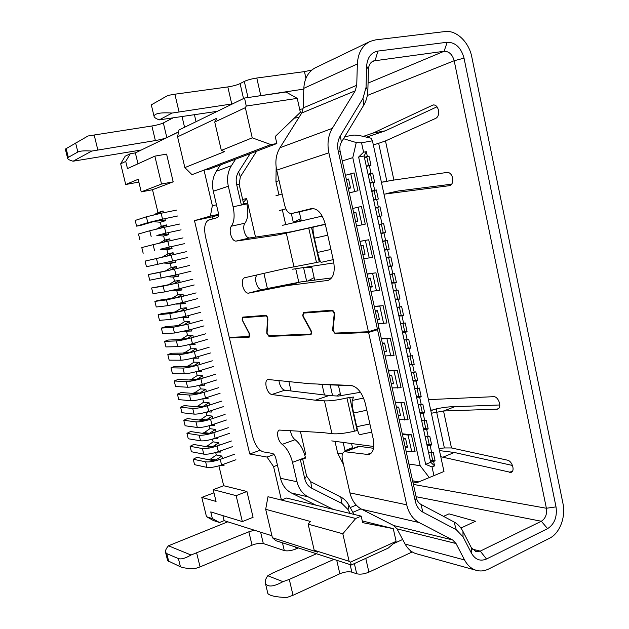 <?xml version="1.0" encoding="UTF-8"?>
<svg xmlns="http://www.w3.org/2000/svg" width="629" height="629" viewBox="0 0 629 629"><rect width="100%" height="100%" fill="white"/><g stroke="black" fill="none" stroke-linecap="round" stroke-linejoin="round"><path stroke-width="0.94" d="M443.508 516.354L449.004 513.862L475.5 521.244L460.9 528.053M383.989 194.18L449.625 185.657C452.196 184.651 453.195 182.103 452.628 178.007C451.606 174.257 449.79 172.393 447.188 172.417L393.896 180.051L385.483 140.927L435.866 118.299C438.193 116.876 439.066 114.203 438.484 110.264C437.477 106.529 435.7 104.76 433.153 104.941L373.241 133.018L363.279 136.407M242.692 285.998C244.044 290.732 245.931 293.13 248.337 293.185L286.769 285.645L328.102 280.392C333.496 278.136 335.312 271.72 333.543 261.153L325.35 224.427C322.268 213.585 317.653 208.301 311.512 208.576L291.628 213.53C288.554 213.632 286.25 210.919 284.693 205.392L276.697 170.152C274.944 161.787 276.045 154.309 279.976 147.721L332.301 128.371C328.157 135.479 327.017 143.624 328.873 152.808L368.437 331.742L335.131 333.087L333.197 330.712L333.111 329.478L334.573 314.854C334.479 312.196 333.606 310.647 331.963 310.215L303.485 312.432L302.691 315.546L303.249 317.04L310.663 330.524C311.426 332.316 311.371 333.496 310.49 334.07L268.835 335.776L267.207 333.629L267.105 332.529L267.86 319.485C267.71 317.118 266.971 315.734 265.642 315.341L242.708 317.126L242.126 319.917L249.076 333.449L249.029 336.562L229.255 337.372L205.494 236.716C203.765 227.667 204.81 222.116 208.631 220.064L217.249 217.673C218.452 217.044 218.79 215.307 218.263 212.476L213.294 191.224C211.69 183.817 212.72 177.158 216.36 171.245L231.448 165.663C227.737 171.709 226.692 178.565 228.327 186.231L233.1 206.776C234.884 215.527 234.287 222.006 231.323 226.212C230.104 227.957 229.86 230.607 230.599 234.161C231.865 238.682 233.642 240.993 235.938 241.111L277.609 235.002L308.737 228.06L316.489 262.521L285.267 268.512L244.469 277.782C242.432 278.718 241.843 281.454 242.692 285.998M256.923 274.952C255.626 276.524 255.343 279.048 256.058 282.531C257.395 287.241 259.29 289.607 261.743 289.647L300.811 281.91L331.64 277.916M256.648 151.196L240.325 176.867L239.177 184.486L236.653 184.588L241.245 204.417L246.725 203.269L246.867 203.89C248.62 212.563 247.975 219.002 244.925 223.201C243.675 224.93 243.415 227.564 244.131 231.102C245.381 235.584 247.173 237.88 249.509 237.982L291.864 231.684L325.295 224.183M357.657 430.401L354.442 431.179C345.014 433.373 337.514 434.214 331.947 433.688L322.748 432.571L279.394 430.071C277.656 430.826 277.177 433.129 277.932 436.974C278.812 440.371 280.227 442.832 282.177 444.373C286.903 448.092 290.346 454.091 292.516 462.37L297.022 481.751L280.503 478.276L275.801 458.195C275.038 455.522 273.937 453.934 272.506 453.43L263.181 451.858C258.605 450.238 255.091 445.12 252.661 436.495L229.396 337.946L249.194 337.16C250.09 336.515 250.106 335.171 249.257 333.126L242.81 320.947L242.417 319.894L242.865 317.724L265.784 315.97C266.822 316.277 267.396 317.354 267.506 319.194L266.759 332.23L266.893 333.645L268.984 336.397L310.679 334.738C311.811 333.999 311.89 332.474 310.907 330.17L303.485 316.678L303.044 315.522L303.665 313.1L332.12 310.923C333.401 311.261 334.078 312.456 334.148 314.524L332.694 329.148L332.804 330.728L335.288 333.787L368.602 332.474L406.711 504.812C408.724 513.201 412.852 519.122 419.103 522.557L361.73 509.27L393.73 525.545L396.978 528.847L405.115 544.077L464.556 559.967C467.669 565.746 471.892 569.284 477.23 570.589C481.043 571.423 484.841 570.896 488.623 569.017L549.581 538.243C559.692 533.416 565.935 516.983 562.971 503.522L471.821 57.058C469.022 42.135 456.41 29.909 445.01 31.56L375.537 39.894L370.245 41.372C362.312 45.351 358.019 52.883 357.351 63.961L356.737 85.292L303.209 107.913L301.723 113.031L279.976 147.721M282.177 444.373L295.072 439.695C293.098 438.177 291.675 435.74 290.802 432.367L290.512 430.645M406.711 504.812L349.952 492.877L342.428 459.736C341.586 455.294 342.278 452.613 344.503 451.693L368.861 454.602C373.327 452.809 374.774 447.565 373.201 438.853L365.315 403.496C362.257 392.795 357.508 386.78 351.061 385.459L309.201 383.69L267.781 379.468C265.949 380.278 265.43 382.723 266.216 386.788C267.459 391.222 269.283 393.801 271.681 394.525L315.357 400.217L324.47 400.846C329.973 401.105 337.474 400.13 346.956 397.929L354.442 431.179M271.681 394.525L284.748 390.208C282.319 389.508 280.487 386.953 279.252 382.558L278.93 380.521M366.534 137.161L385.286 130.84L436.998 106.804M386.332 193.614L398.196 190.972L451.693 184.171M440.772 456.725L510.952 472.41C515.348 471.428 512.281 460.908 507.375 460.153L451.48 447.95L443.531 410.996L454.846 406.696L499.827 404.974M439.451 450.6L454.35 452.479L512.517 465.476M431.368 413.245L443.531 410.996L497.437 409.149C502.429 408.072 498.616 396.081 493.482 396.687L428.428 399.635M367.328 95.482L454.177 60.73L546.389 508.256L413.402 484.416M454.846 406.696C449.869 406.617 443.744 407.325 436.463 408.834L436.644 412.089L444.381 447.942L451.48 447.95M443.248 457.055L454.35 452.479M385.483 140.927L378.666 143.302L386.851 181.246L393.896 180.051M385.286 130.84L373.241 133.018M416.099 496.706L541.317 521.244L547.592 528.635C554.503 524.122 557.31 516.873 556.02 506.88L464.037 58.151L454.177 60.73C452.4 54.432 449.035 51.271 444.082 51.271L373.406 60.95C370.347 62.413 368.696 65.243 368.445 69.442L367.855 90.434C367.666 95.938 366.314 100.821 363.806 105.067L341.39 142.256C339.872 144.898 339.456 147.909 340.14 151.282L378.855 327.347L377.376 328.967L368.437 331.742M480.257 551.114L541.317 521.244C545.477 518.571 547.167 514.239 546.389 508.256L556.02 506.88M444.381 447.942L439.003 448.524M387.425 181.459L381.402 182.245L394.124 180.02M373.327 144.906L378.666 143.302M303.799 89.09L254.737 96.559M232.628 103.848L172.118 113.047L159.271 119.872L217.304 111.317M178.597 131.878L166.827 137.57C164.208 138.687 160.387 139.685 155.371 140.566L91.724 151.078L73.066 161.213L141.352 149.985M464.037 58.151C461.088 47.615 455.482 42.316 447.211 42.245L444.082 51.271L368.059 83.091M254.375 530.208L248.856 531.796L191.035 555.014L168.47 545.783L227.777 521.811M333.92 559.385L289.285 579.411L282.956 581.66L267.781 575.739L272.624 573.05L316.458 553.756M402.662 539.485L393.329 543.739M377.376 328.967L338.213 151.046C337.05 145.385 337.757 140.322 340.328 135.848L362.98 98.399L366.047 87.329L366.644 66.116C367.328 57.491 371.086 52.474 377.919 51.075L447.211 42.245M547.592 528.635L486.484 559C480.297 561.595 475.296 559.684 471.498 553.268L463.046 536.859L456.292 529.744L422.947 512.179C419.079 510.04 416.524 506.345 415.266 501.101L377.534 329.698L368.602 332.474M396.978 528.847L456.025 543.511L452.628 539.949L419.103 522.557M456.025 543.511L464.556 559.967M301.723 113.031L355.188 90.851L356.737 85.292M355.188 90.851L332.301 128.371M430.912 411.114L432.689 409.959L436.463 408.834M430.676 410.045L432.689 409.959M385.443 181.655L387.016 181.506M381.41 182.284L381.803 182.182M311.905 70.023L304.46 71.612L256.789 78.027L260.721 95.356M303.209 107.913L303.823 88.319C304.373 78.94 307.974 72.209 314.642 68.113L370.245 41.365M166.827 137.57L163.343 122.93C160.725 124.11 156.904 125.132 151.88 125.981L88.013 135.99L65.337 149.104L67.633 158.327C67.814 159.271 69.63 160.23 73.066 161.213M91.724 151.078C84.844 150.567 80.229 150.874 77.854 151.998L68.317 157.352L67.625 158.327M163.343 122.93L172.716 118.055M172.118 113.047C160.89 112.324 154.86 113.369 154.019 116.176L151.314 104.846L167.951 95.419L174.886 94.208L179.029 111.797M154.019 116.176C154.136 117.403 155.89 118.637 159.271 119.872M243.517 98.541L240.097 83.602C236.999 85.025 232.911 86.134 227.824 86.928L174.886 94.208M240.097 83.602L244.311 81.416C247.48 79.954 251.639 78.829 256.789 78.027M365.771 558.371L368.901 572.154L412.27 551.94M471.498 553.268L471.318 547.662L476.192 551.688L480.265 551.114L472.23 549.109M196.688 553.119L200.069 566.894L194.424 568.813C187.922 568.592 183.267 567.924 180.452 566.808L167.636 560.667M168.47 545.783C166.111 548.559 165.144 550.737 165.569 552.317L166.779 553.614L168.769 561.626M191.035 555.014C185.335 558.324 181.136 559.519 178.424 558.591L166.779 553.614M200.069 566.894L252.048 545.178C256.64 543.44 260.39 542.906 263.315 543.558L260.618 532.181M295.693 547.065L296.125 548.905C291.4 550.729 287.453 551.287 284.284 550.572L263.315 543.558M296.125 548.905L298.382 547.93M289.285 579.411L293.028 595.278L286.714 597.55C276.115 597.11 269.833 595.781 267.868 593.572L267.797 593.289M267.781 575.739C265.587 578.853 264.809 581.393 265.43 583.335C267.805 587.376 273.646 586.81 282.956 581.66M293.028 595.278L339.841 573.75C344.417 571.887 348.419 571.352 351.855 572.154L350.133 564.606M368.901 572.154C364.293 574.057 360.228 574.599 356.698 573.774L351.855 572.154M415.266 501.101L416.327 497.743L379.012 328.071L377.534 329.698M416.327 497.743C417.082 500.833 418.599 503.035 420.895 504.348L454.02 521.936C457.739 523.965 460.711 527.11 462.944 531.379L463.046 536.859M471.318 547.662L462.944 531.379M350.172 513.468L348.065 509.6L341.932 503.475L340.792 497.036C344.181 498.805 346.886 501.517 348.914 505.173L353.93 514.38M313.454 208.49L306.15 210.306M239.177 184.486L243.667 203.906M286.769 285.645L300.811 281.91M320.46 261.617L316.489 262.521M277.609 235.002L291.864 231.684M325.342 224.396L308.737 228.06M220.457 164.916L216.36 171.245M475.744 570.181L417.247 553.992C412.144 552.749 408.095 549.447 405.115 544.077M349.952 492.877C351.863 500.605 355.786 506.07 361.73 509.27M378.163 328.11L379.012 328.071M229.396 337.946L231.755 337.27M280.503 478.276C282.264 485.179 285.904 490.085 291.431 492.987L315.939 505.166M297.022 481.751C298.806 488.835 302.518 493.875 308.163 496.863L333.111 509.333M295.072 439.695C299.829 443.335 303.288 449.271 305.435 457.503L305.576 458.085L300.426 460.027L304.758 478.732L306.614 476.09L310.734 481.72L340.792 497.036M315.357 400.217L329.03 395.531L338.276 396.081L360.496 392.292M363.578 398.039L352.24 400.453L353.553 397.033L346.956 397.929M284.748 390.208L329.03 395.531M357.752 446.621L359.363 446.37L373.563 448.296M302.698 459.17L306.614 476.09M235.623 159.168L231.448 165.663M236.653 184.588C235.639 179.855 236.276 175.593 238.588 171.788L250.153 153.657M341.932 503.475L311.677 488.167C308.186 486.311 305.883 483.166 304.758 478.732M313.328 227.14C312.668 228.256 313.014 231.952 314.382 238.226L317.574 252.449C318.989 258.527 320.192 261.821 321.183 262.34L321.23 262.317M352.24 400.453C351.847 402.717 352.319 406.908 353.647 413.009L356.729 426.714C357.956 431.981 358.939 434.623 359.662 434.663L371.708 432.139M366.809 157.108L364.458 157.682L366.298 166.127L368.641 165.569L366.809 157.108M176.387 210.125L161.126 213.255L162.541 219.144L177.779 215.967M162.541 219.144L147.799 222.674L136.587 226.149L140.574 225.418L157.085 220.543M147.799 222.674L146.376 216.808L161.126 213.255M146.376 216.808L135.196 220.433L136.587 226.149M231.448 440.984L217.029 446.032L218.373 451.638L232.769 446.543M218.373 451.638C212.177 453.666 207.303 454.5 203.772 454.138L191.42 451.74L190.1 446.299L193.716 444.451L207.271 446.857L211.478 446.464M203.772 454.138L202.42 448.556C205.95 448.886 210.825 448.045 217.029 446.032M202.42 448.556L190.1 446.299M373.807 446.496L331.742 440.905M403.401 438.948L405.666 438.979M407.403 446.865L405.131 446.818M427.571 436.785L429.23 444.42L426.918 444.797L425.18 436.833L426.305 436.644M234.601 454.217L220.236 459.367L221.573 464.957L235.922 459.76M221.573 464.957C215.393 467.025 210.526 467.834 206.98 467.402L194.565 464.674L193.245 459.249L196.846 457.338L210.471 460.106L214.678 459.744M206.98 467.402L205.628 461.835C209.174 462.236 214.041 461.419 220.236 459.367M205.628 461.835L193.245 459.249M431.038 452.754L432.681 460.318L430.37 460.68L428.64 452.746L429.686 452.581M225.111 414.409L210.597 419.236L211.949 424.874L226.44 419.999M211.949 424.874C205.714 426.832 200.84 427.704 197.325 427.492L185.107 425.762L183.778 420.282L187.434 418.568L200.855 420.258L205.054 419.779M197.325 427.492L195.965 421.878C199.472 422.059 204.346 421.178 210.597 419.236M195.965 421.878L183.778 420.282M396.451 407.348L398.707 407.301M400.453 415.242L398.188 415.266M420.597 404.683L422.287 412.459L419.968 412.86L418.222 404.84L419.535 404.612M228.28 427.712L213.821 432.65L215.165 438.279L229.609 433.295M215.165 438.279C208.946 440.269 204.079 441.118 200.549 440.835L188.268 438.767L186.939 433.31L190.579 431.525L204.071 433.578L208.27 433.145M200.549 440.835L199.196 435.237C202.719 435.488 207.594 434.631 213.821 432.65M199.196 435.237L186.939 433.31M424.088 420.762L425.762 428.467L423.443 428.852L421.705 420.864L422.916 420.659M218.735 387.676L204.126 392.292L205.486 397.96L220.071 393.306M205.486 397.96C199.212 399.847 194.33 400.752 190.846 400.697L178.754 399.627L177.417 394.124L181.121 392.535L194.4 393.502L198.599 392.944M190.846 400.697L189.478 395.043C192.961 395.075 197.844 394.155 204.126 392.292M189.478 395.043L177.417 394.124M352.955 385.829L318.872 384.374M389.453 375.529L391.702 375.411M393.463 383.399L391.207 383.501M413.567 372.352L415.289 380.278L412.97 380.702L411.217 372.627L412.789 372.337M221.927 401.058L207.366 405.784L208.726 411.437L223.264 406.672M208.726 411.437C202.467 413.355 197.592 414.252 194.094 414.11L181.938 412.71L180.602 407.222L184.281 405.571L197.632 406.9L201.83 406.381M194.094 414.11L192.726 408.48C196.224 408.583 201.099 407.686 207.366 405.784M192.726 408.48L180.602 407.222M417.09 388.541L418.796 396.396L416.477 396.805L414.723 388.761L416.154 388.502M212.319 360.794L197.616 365.19L198.984 370.89L213.671 366.455M198.984 370.89C192.671 372.698 187.788 373.65 184.328 373.744L172.37 373.351L171.017 367.816L174.768 366.361L187.906 366.589L192.097 365.96M184.328 373.744L182.953 368.059C186.404 367.941 191.295 366.982 197.616 365.19M182.953 368.059L171.017 367.816M382.408 343.489L384.649 343.292M386.418 351.344L384.17 351.517M406.499 339.802L408.252 347.876L405.925 348.317L404.156 340.187L406.13 339.809M215.535 374.255L200.871 378.76L202.239 384.445L216.879 379.9M202.239 384.445C195.949 386.292 191.067 387.22 187.591 387.236L175.562 386.513L174.225 380.993L177.952 379.468L191.161 380.065L195.352 379.476M187.591 387.236L186.223 381.575C189.691 381.528 194.573 380.592 200.871 378.76M186.223 381.575L174.225 380.993M410.037 356.1L411.775 364.105L409.455 364.537L407.694 356.431L409.448 356.108M205.872 333.755L191.067 337.922L192.443 343.662L207.232 339.448M192.443 343.662C186.098 345.4 181.207 346.39 177.771 346.634L165.946 346.933L164.594 341.358L168.383 340.037L181.38 339.518L185.563 338.811M177.771 346.634L176.387 340.918C179.815 340.643 184.706 339.644 191.067 337.922M176.387 340.918L164.594 341.358M375.309 311.229L377.549 310.962M379.326 319.06L377.093 319.312M401.16 315.247L398.833 315.711L397.056 307.526L399.384 307.054L401.16 315.247M209.103 347.294L194.345 351.58L195.721 357.296L210.456 352.971M195.721 357.296C189.392 359.073 184.501 360.04 181.058 360.205L169.162 360.158L167.809 354.607L171.583 353.223L184.651 353.073L188.834 352.405M181.058 360.205L179.674 354.512C183.118 354.308 188.008 353.333 194.345 351.58M179.674 354.512L167.809 354.607M402.945 323.44L404.714 331.593L402.387 332.041L400.61 323.888L402.867 323.44M199.385 306.559L184.478 310.506L185.87 316.277L200.753 312.283M185.87 316.277L171.182 319.367L159.483 320.358L158.123 314.759L161.96 313.572L178.982 311.512M171.182 319.367L169.791 313.619L184.478 310.506M169.791 313.619L158.123 314.759M368.169 278.741L370.395 278.403M372.187 286.557L369.962 286.887M394.021 282.39L391.694 282.877L389.901 274.629L392.237 274.142L394.021 282.39M202.632 320.177L187.78 324.234L189.164 329.989L203.993 325.885M189.164 329.989L174.477 333.016L162.722 333.661L161.362 328.079L165.175 326.821L182.276 325.177M174.477 333.016L173.093 327.292L187.78 324.234M173.093 327.292L161.362 328.079M397.599 298.846L395.271 299.325L393.487 291.109L395.814 290.629L397.599 298.846M192.867 279.205L177.858 282.924L179.249 288.727L194.235 284.968M179.249 288.727L164.546 291.942L152.989 293.633L151.62 287.996L172.37 284.049M164.546 291.942L163.147 286.164L177.858 282.924M163.147 286.164L151.62 287.996M333.881 262.898L292.65 269.212M360.975 246.033L363.192 245.617M365.001 253.833L362.776 254.234M386.835 249.304L384.5 249.815L382.699 241.512L385.034 241.001L386.835 249.304M196.13 292.902L181.176 296.731L182.559 302.525L197.498 298.649M182.559 302.525L167.864 305.67L156.244 307.015L154.876 301.393L158.736 300.277L175.688 297.8M167.864 305.67L166.473 299.907L181.176 296.731M166.473 299.907L154.876 301.393M390.436 265.878L388.101 266.374L386.3 258.102L388.636 257.599L390.436 265.878M186.302 251.694L171.19 255.177L172.598 261.019L187.686 257.489M172.598 261.019L146.455 266.751L145.079 261.09L165.718 256.42M157.879 264.353L156.472 258.543L171.19 255.177M156.472 258.543L145.079 261.09M282.649 225.292L322.229 216.085M353.734 213.105L355.943 212.602M357.759 220.873L355.55 221.353M379.594 215.991L377.258 216.518L375.442 208.152L377.777 207.617L379.594 215.991M189.588 265.469L174.532 269.07L175.923 274.897L190.964 271.248M175.923 274.897L149.726 280.212L148.35 274.566L169.052 270.25M161.213 278.167L159.813 272.373L174.532 269.07M159.813 272.373L148.35 274.566M383.226 232.675L380.883 233.194L379.075 224.86L381.41 224.341L383.226 232.675M179.705 224.026L164.491 227.273L165.899 233.147L181.089 229.844M165.899 233.147L160.442 234.483M151.164 236.606L149.749 230.757L164.491 227.273M149.749 230.757L138.498 234.027L139.882 239.72M285.873 208.852L279.3 210.558M275.934 195.776L282.114 194.007M346.437 179.933L348.639 179.359M350.471 187.686L348.269 188.252M372.305 182.434L369.962 182.984L368.13 174.563L370.473 174.005L372.305 182.434M183.008 237.88L167.849 241.245L169.256 247.103L184.391 243.69M169.256 247.103L163.784 248.376M154.53 250.499L153.114 244.665L167.849 241.245M153.114 244.665L141.792 247.574L143.176 253.259M375.961 199.236L373.618 199.778L371.794 191.389L374.137 190.846L375.961 199.236M213.97 492.814L201.791 497.405L206.485 516.692L213.522 520.576L219.474 522.495L212.374 518.571L206.485 516.692M218.9 465.83L223.688 485.73L213.207 489.653L236.134 495.636L242.346 521.598L210.754 511.904L212.374 518.571M213.207 489.653L216.062 501.447L201.791 497.405M271.94 535.759L224.121 520.655L219.474 522.495M224.121 520.655L222.91 515.638M223.688 485.73L246.93 491.493L253.078 517.297L242.346 521.598M246.93 491.493L236.134 495.636M246.246 106.049L297.242 98.368L285.991 92.007L244.547 98.045L246.246 106.049L245.341 107.677L214.733 122.018L221.329 150.417L224.663 151.581L184.855 167.589L191.987 174.673L204.008 170.089L212.358 205.683L210.385 216.101L194.479 220.63L249.752 454.004L267.026 457.063L273.576 466.624L281.415 500.047L286.486 498.034L361.188 516.134L362.658 522.644L393.267 528.635L396.105 541.365L350.526 562.122L351.304 564.984L276.005 540.72L272.404 537.732L265.682 509.301L267.978 496.713L355.723 518.477L342.821 533.769L349.126 561.312L350.526 562.122M137.995 163.807L135.353 152.886L178.573 131.988M154.852 156.134L161.535 184.038L141.226 191.884L152.501 189.73L173.195 181.836L166.599 154.121L154.852 156.134L127.475 168.588L125.729 161.409L120.674 163.807L125.706 184.509L138.86 182.088M152.501 189.73L157.997 212.586L153.901 214.843M163.485 212.767L163.045 210.943L157.997 212.586M161.323 219.403L161.559 220.37L158.162 220.213L153.515 221.644L160.324 222.249L165.396 220.716L164.9 218.656M160.324 222.249L161.315 226.385L156.566 229.05M166.842 226.77L166.394 224.899L161.315 226.385M164.688 233.406L164.908 234.334L161.519 234.185L156.857 235.474L163.634 236.024L168.737 234.648L168.25 232.636M163.634 236.024L164.625 240.144L159.271 243.195M170.192 240.726L169.736 238.816L164.625 240.144M168.045 247.378L168.257 248.251L164.877 248.117L160.175 249.257L166.937 249.752L172.063 248.534L171.599 246.576M166.937 249.752L167.927 253.864L162.101 257.23L159.829 257.756L166.819 256.176L162.101 257.23M173.533 254.643L173.061 252.693L167.927 253.864M163.878 263.024L170.231 263.449L175.389 262.379L174.933 260.469M170.231 263.449L171.214 267.545L165.411 270.95L163.147 271.492L170.152 270.045L165.411 270.95M176.859 268.512L176.379 266.523L171.214 267.545M167.88 276.768L173.51 277.098L178.699 276.186L178.251 274.33M173.51 277.098L174.492 281.187L168.714 284.63L166.449 285.189L173.478 283.868L168.714 284.63M180.177 282.35L179.69 280.322L174.492 281.187M171.921 290.464L176.788 290.708L182.001 289.953L181.569 288.145M176.788 290.708L177.763 294.789L172 298.28L169.751 298.854L176.796 297.651L172 298.28M183.487 296.141L182.992 294.073L177.763 294.789M175.994 304.106L185.296 303.681L184.871 301.92M180.051 304.287L181.026 308.344L175.279 311.882L173.038 312.471L180.106 311.394L175.279 311.882M186.789 309.893L186.278 307.785L181.026 308.344M180.098 317.7L188.582 317.362L188.173 315.656M183.306 317.818L184.281 321.867L178.55 325.445L176.317 326.05L183.401 325.099L178.55 325.445M190.076 323.605L189.565 321.466L184.281 321.867M184.218 331.247L191.853 331.011L191.452 329.352M186.554 331.31L187.521 335.351L181.812 338.968L179.587 339.589L186.695 338.764L181.812 338.968M193.355 337.278L192.836 335.1L187.521 335.351M188.354 344.739L195.116 344.621L194.731 343.009M189.785 344.771L190.752 348.796L185.068 352.452L182.85 353.097L189.974 352.389L185.068 352.452M196.625 350.911L196.099 348.694L190.752 348.796M192.482 358.184L198.371 358.184L198.001 356.627M193.017 358.184L193.976 362.202L188.315 365.897L186.098 366.558L193.237 365.976L188.315 365.897M199.888 364.506L199.346 362.249L193.976 362.202M197.813 371.236L197.923 371.692L201.618 371.715L201.256 370.206M196.256 371.684L197.192 375.576L191.546 379.311L189.337 379.979L196.5 379.523L191.546 379.311M203.143 378.06L202.593 375.765L197.192 375.576M201.068 384.799L201.17 385.215L204.857 385.2L204.504 383.745M199.519 385.231L200.399 388.903L194.77 392.677L192.568 393.369L199.747 393.031L194.77 392.677M206.383 391.576L205.825 389.241L200.399 388.903M204.323 398.322L208.081 398.652L207.743 397.245M202.774 398.762L203.599 402.198L197.986 406.012L195.792 406.719L202.994 406.499L197.986 406.012M209.614 405.052L209.048 402.678L203.599 402.198M207.562 411.806L211.297 412.066L210.974 410.706M206.013 412.254L206.784 415.447L201.194 419.299L199.008 420.023L202.003 420.4L206.226 419.928L201.194 419.299M212.838 418.489L212.264 416.084L206.784 415.447M210.794 425.251L214.505 425.44L214.19 424.119M209.253 425.707L209.96 428.664L204.386 432.555L202.208 433.295L205.219 433.758L209.449 433.318L204.386 432.555M216.054 431.887L215.464 429.442L209.96 428.664M214.009 438.657L217.705 438.775L217.406 437.509M212.476 439.121L213.129 441.849L207.578 445.78L205.408 446.535L208.435 447.07L212.657 446.669L207.578 445.78M219.262 445.253L218.664 442.761L213.129 441.849M217.225 452.023L220.897 452.07L220.606 450.851M215.692 452.495L216.29 454.987L210.754 458.958L208.592 459.728L211.635 460.349L215.865 459.98L210.754 458.958M222.454 458.572L221.848 456.049L216.29 454.987M220.425 465.358L224.073 465.326L223.798 464.155M300.348 431.235L305.733 454.563L304.436 453.957M267.026 457.063L274.032 454.492M305.733 454.563L304.751 454.932M277.436 465.169L273.576 466.624M249.752 454.004L260.115 450.254M212.806 218.908L212.319 216.824L194.479 220.63M212.319 216.824L218.515 215.079M218.522 214.379L210.385 216.101M243.344 202.507L246.647 198.599L255.531 237.086M212.358 205.683L216.478 204.834M242.629 199.424L246.647 198.599M184.855 167.589L177.575 136.823L178.982 129.999L244.547 98.045M135.353 152.886L130.266 153.735L125.163 156.22L120.674 163.807M303.147 108.817L299.703 109.36M130.266 153.735L125.729 161.409M161.535 184.038L173.195 181.836M163.045 210.943L157.242 214.08M161.559 220.37L165.396 220.716M166.394 224.899L160.442 228.154M164.908 234.334L168.737 234.648M169.736 238.816L163.619 242.196M168.257 248.251L172.063 248.534M173.061 252.693L166.819 256.176M171.395 261.294L171.591 262.128L175.389 262.379M171.591 262.128L168.336 262.002M176.379 266.523L170.152 270.045M174.728 275.18L174.917 275.966L178.699 276.186M174.917 275.966L171.866 275.856M179.69 280.322L173.478 283.868M178.054 289.026L178.227 289.757L182.001 289.953M178.227 289.757L175.381 289.67M182.992 294.073L176.796 297.651M181.372 302.824L181.537 303.516L185.296 303.681M181.537 303.516L178.88 303.437M186.278 307.785L180.106 311.394M184.674 316.591L184.832 317.228L188.582 317.362M184.832 317.228L182.363 317.165M189.565 321.466L183.401 325.099M187.977 330.311L188.118 330.909L191.853 331.011M188.118 330.909L185.838 330.854M192.836 335.1L186.695 338.764M191.263 343.992L191.397 344.543L195.116 344.621M191.397 344.543L189.298 344.503M196.099 348.694L189.974 352.389M194.542 357.634L194.66 358.137L198.371 358.184M194.66 358.137L192.741 358.113M199.346 362.249L193.237 365.976M197.923 371.692L196.169 371.684M202.593 375.765L196.5 379.523M201.17 385.215L199.59 385.215M205.825 389.241L199.747 393.031M204.409 398.692L203.002 398.7M209.048 402.678L202.994 406.499M207.641 412.129L206.398 412.144M212.264 416.084L206.226 419.928M210.857 425.534L209.779 425.558M215.464 429.442L209.449 433.318M214.072 438.9L213.16 438.924M218.664 442.761L212.657 446.669M217.272 452.22L216.525 452.251M221.848 456.049L215.865 459.98M220.464 465.507L219.883 465.531M360.991 508.869L352.814 512.336M396.105 541.365L388.242 548.095L351.304 564.984M214.733 122.018L216.919 118.166L177.575 136.823M297.242 98.368L300.355 112.316L275.25 136.477L276.846 143.53L270.855 144.591L252.237 137.83L221.329 150.417M298.987 117.403L294.27 118.173M141.226 191.884L138.183 179.289L125.706 184.509M158.162 220.213L153.515 221.644M161.519 234.185L156.857 235.474M164.877 248.117L160.175 249.257M349.126 561.312L314.209 550.226L317.59 552.144L272.404 537.732M362.265 520.914L393.267 528.635M356.211 505.079L350.235 507.595M263.905 273.363L267.404 288.522M288.884 381.567L291.054 390.963M245.341 107.677L252.237 137.83M343.528 464.579L337.687 453.25L334.982 441.338M324.438 394.973L322.064 384.508M298.822 282.303L295.74 268.74M285.7 224.577L282.335 209.772M278.954 194.911L275.942 181.655L276.162 167.204M270.855 144.591L204.008 170.089L209.504 169.075L276.846 143.53M265.682 509.301L310.474 521.472L308.147 524.154L314.209 550.226M308.147 524.154L342.821 533.769M361.188 516.134L355.723 518.477M344.755 136.674L353.183 135.156C355.165 134.96 358.098 135.274 361.989 136.108L371.094 138.223L372.439 140.786L443.972 471.491L416.996 482.64L412.852 481.916M352.688 448.556L351.564 443.539M343.159 442.423L345.022 450.647L346.61 450.883M340.824 395.948L338.402 385.207M330.123 384.854L332.592 395.743M314.689 280.109L311.614 266.484L303.595 267.71L306.637 281.155M291.329 213.577L293.318 222.344L301.236 220.496L299.286 211.831M406.075 451.111L411.767 451.866L415.085 451.63L411.397 434.788L402.269 433.79M399.148 419.598L408.119 419.802L404.408 402.843L395.334 402.261M392.166 387.881L401.105 387.755L397.363 370.678L388.352 370.512M385.145 355.935L394.037 355.479L390.271 338.284L381.323 338.551M379.342 319.131L378.202 319.202M378.076 323.778L386.921 322.984L383.132 305.67L374.239 306.37M372.219 286.706L369.97 286.95M370.953 291.4L379.759 290.268L375.938 272.829L367.116 273.961M365.048 254.061L362.815 254.415M363.782 258.794L372.541 257.316L368.696 239.759L359.945 241.339M357.822 221.18L355.613 221.652M356.564 225.968L365.276 224.136L361.408 206.454L352.712 208.474M346.39 179.713L348.576 179.1M349.299 192.961L357.964 190.721L354.064 172.912L345.415 175.294M342.262 160.938L352.783 157.651L420.172 465.719L408.913 464.021M342.428 453.965L337.687 453.25M275.942 181.655L279.087 180.672M343.536 138.702L356.258 142.555L352.783 157.651M372.439 140.786L361.549 142.814L356.258 142.555M345.022 450.647L352.484 447.636M336.609 395.979L340.305 393.66M303.595 267.71L311.874 267.624M307.84 280.998L314.123 277.593M293.318 222.344L300.811 218.593M403.307 438.531L405.626 438.798L407.498 447.321L405.178 447.022M411.397 434.788L408.079 435.056L402.411 434.435M411.767 451.866L408.079 435.056M396.356 406.939L398.668 407.105L400.547 415.683L398.243 415.486M404.408 402.843L395.452 402.812M404.801 420.101L401.09 403.181M389.367 375.128L391.655 375.183L393.55 383.824L391.262 383.737M397.363 370.678L388.455 370.976M397.787 388.124L394.053 371.079M382.322 343.104L384.594 343.049L386.505 351.753L384.225 351.768M390.271 338.284L381.402 338.921M390.727 355.92L386.961 338.764M375.23 310.852L377.486 310.695L379.413 319.453L377.148 319.587M383.132 305.67L374.302 306.645M383.611 323.495L379.822 306.213M368.091 278.388L370.332 278.112L372.266 286.934L370.025 287.178M375.938 272.829L367.155 274.15M376.457 290.842L372.635 273.442M360.897 245.695L363.122 245.31L365.072 254.187L362.847 254.541M368.696 239.759L359.961 241.426M369.239 257.961L365.402 240.443M353.663 212.767L355.865 212.272L357.83 221.211L355.621 221.683M361.982 224.852L358.113 207.216M357.964 190.721L349.292 192.906M346.367 179.619L348.56 179.006L350.534 188.008L348.34 188.59M354.67 191.515L350.77 173.746M420.172 465.719L429.316 477.639M361.549 142.814L363.586 152.194L358.632 157.053L425.66 464.351L432.044 466.962L433.947 475.721M363.586 152.194L366.322 151.668L367.352 156.432L368.987 156.11L370.968 165.27L369.341 165.6L371.039 173.392L372.659 173.054L374.64 182.182L373.021 182.528L374.711 190.296L376.323 189.942L378.296 199.039L376.685 199.401L378.367 207.138L379.979 206.768L381.945 215.833L380.341 216.211L382.015 223.924L383.619 223.539L385.577 232.565L383.973 232.966L385.648 240.655L387.244 240.247L389.194 249.241L387.598 249.658L389.265 257.316L390.853 256.899L392.803 265.863L391.214 266.295L392.873 273.929L394.454 273.489L396.396 282.421L394.815 282.869L396.467 290.48L398.047 290.024L399.973 298.924L398.401 299.388L400.052 306.968L401.617 306.496L403.543 315.373L401.978 315.852L403.621 323.4L405.186 322.913L407.105 331.758L405.54 332.254L407.175 339.778L408.732 339.275L410.643 348.089L409.094 348.6L410.721 356.1L412.27 355.582L414.181 364.364L412.632 364.891L414.252 372.368L415.8 371.825L417.695 380.576L416.154 381.127L417.774 388.573L419.315 388.022L421.202 396.742L419.669 397.3L421.281 404.722L422.814 404.156L424.701 412.844L423.168 413.426L424.779 420.817L426.305 420.235L428.184 428.899L426.659 429.489L428.263 436.856L429.78 436.259L431.651 444.892L430.134 445.497L431.73 452.849L433.247 452.227L435.111 460.829L433.601 461.45L434.568 465.908L432.044 466.962M366.062 157.289L364.38 157.344L364.089 155.992L358.632 157.053M425.66 464.351L430.708 462.268L430.433 461.002L431.738 460.467M431.73 452.849L428.569 452.432L426.981 445.12L428.38 444.554M428.263 436.856L425.11 436.518L423.514 429.175L425.023 428.593M424.779 420.817L421.634 420.542L420.03 413.182L421.556 412.585M421.281 404.722L418.143 404.518L416.54 397.127L418.065 396.529M417.774 388.573L414.653 388.439L413.033 381.025L414.558 380.411M414.252 372.368L411.138 372.305L409.518 364.859L411.044 364.246M410.721 356.1L407.616 356.108L405.996 348.647L407.521 348.018M407.175 339.778L404.085 339.864L402.45 332.371L403.983 331.735M403.621 323.4L400.539 323.558L398.904 316.041L400.429 315.396M400.052 306.968L396.978 307.196L395.334 299.656L396.868 298.995M396.467 290.48L393.408 290.779L391.757 283.207L393.29 282.547M392.873 273.929L389.823 274.307L388.172 266.704L389.697 266.036M389.265 257.316L386.222 257.772L384.571 250.145L386.096 249.469M385.648 240.655L382.613 241.182L380.954 233.532L382.487 232.84M382.015 223.924L378.996 224.529L377.321 216.848L378.862 216.156M378.367 207.138L375.364 207.822L373.681 200.116L376.685 199.401M373.398 191.019L371.715 191.059L370.033 183.322L373.021 182.528M369.734 174.186L368.051 174.225L366.369 166.465L369.341 165.6M364.089 155.992L366.322 151.668M430.708 462.268L434.568 465.908M366.007 157.022L368.987 156.11M367.352 156.432L364.38 157.344M430.433 461.002L433.601 461.45M432.107 460.404L435.111 460.829M426.981 445.12L430.134 445.497M428.585 444.522L431.651 444.892M423.514 429.175L426.659 429.489M425.039 428.585L428.184 428.899M420.03 413.182L423.168 413.426M421.556 412.608L424.701 412.844M416.54 397.127L419.669 397.3M418.073 396.569L421.202 396.742M413.033 381.025L416.154 381.127M414.574 380.482L417.695 380.576M409.518 364.859L412.632 364.891M411.067 364.333L414.181 364.364M405.996 348.647L409.094 348.6M407.545 348.136L410.643 348.089M402.45 332.371L405.54 332.254M404.015 331.876L407.105 331.758M398.904 316.041L401.978 315.852M400.469 315.561L403.543 315.373M395.334 299.656L398.401 299.388M396.907 299.192L399.973 298.924M391.757 283.207L394.815 282.869M393.337 282.759L396.396 282.421M388.172 266.704L391.214 266.295M389.752 266.279L392.803 265.863M384.571 250.145L387.598 249.658M386.159 249.737L389.194 249.241M380.954 233.532L383.973 232.966M382.55 233.131L385.577 232.565M377.321 216.848L380.341 216.211M378.925 216.47L381.945 215.833M373.327 190.705L376.323 189.942M374.711 190.296L371.715 191.059M369.671 173.895L372.659 173.054M371.039 173.392L368.051 174.225M449.9 185.579L449.334 185.704M248.337 293.185L261.743 289.647M235.938 241.111L249.509 237.982M335.288 333.787L337.946 332.977M303.776 313.085L307.046 312.149M268.984 336.397L271.461 335.666M242.943 317.716L245.994 316.867M512.588 470.995L509.333 472.434M498.506 408.559L496.729 409.259M434.073 104.901L432.477 105.169M377.919 51.075L375.151 60.47L371.621 62.051M305.938 78.279L304.46 71.612M66.139 148.609L68.317 157.352M94.138 134.865L97.825 149.922M77.854 151.998L75.629 143.011M155.371 140.566L151.88 125.981M182.064 116.648L184.564 127.278M194.432 114.777L196.051 121.68M231.747 103.989L227.824 86.928M244.311 81.416L247.991 97.542M411.107 552.427L410.761 550.894M486.484 559L480.265 551.114M180.452 566.808L178.424 558.591M252.048 545.178L248.856 531.796M282.452 542.796L284.284 550.572M339.841 573.75L336.743 560.297M354.371 563.584L356.698 573.774M366.644 66.116L368.445 69.442M366.047 87.329L367.855 90.434M363.806 105.067L362.98 98.399M340.328 135.848L341.39 142.256M338.213 151.046L340.14 151.282M286.313 233.107L294.058 267.136M213.294 191.224L228.327 186.231M276.697 170.152L328.873 152.808M324.47 400.846L331.947 433.688M422.947 512.179L420.895 504.348M456.292 529.744L454.02 521.936M291.675 213.514L306.276 210.275M328.92 280.125L327.528 280.495M244.925 223.201L231.323 226.212M233.1 206.776L246.867 203.89M357.351 63.961L303.823 88.319M333.158 329.006L332.694 329.148M334.597 314.398L334.148 314.524M332.12 310.923L333.04 310.655M310.899 334.644L310.506 334.762M265.784 315.97L266.531 315.758M308.163 496.863L291.431 492.987M305.435 457.503L292.516 462.37M371.653 452.746L366.597 454.72M345.604 451.638L359.363 446.37M348.914 505.173L348.065 509.6M319.265 261.884L311.52 227.415M317.574 252.449L330.933 249.43M327.748 235.183L314.382 238.226M393.73 525.545L452.628 539.949M357.154 430.519L349.685 397.276M356.729 426.714L369.876 423.954M366.817 410.226L353.647 413.009M238.588 171.788L240.325 176.867M311.677 488.167L310.734 481.72M389.406 375.301L389.87 375.143M382.369 343.308L383.045 343.088M375.285 311.088L376.331 310.773M159.727 212.775L159.908 213.506M163.092 226.754L163.281 227.533M166.441 240.695L166.638 241.512M169.783 254.596L169.987 255.453M173.109 268.449L173.329 269.354M176.435 282.272L176.655 283.215M179.745 296.047L179.98 297.037M183.047 309.783L183.291 310.812M186.333 323.479L186.593 324.548M189.62 337.136L189.887 338.253M192.891 350.754L193.166 351.91M196.154 364.333L196.437 365.528M199.409 377.872L199.7 379.106M202.648 391.372L202.955 392.645M205.887 404.84L206.202 406.145M209.111 418.261L209.433 419.606M212.327 431.643L212.657 433.035M215.535 444.986L215.881 446.417M218.735 458.297L219.081 459.76M418.875 481.893L412.6 480.8M306.983 312.149L303.665 313.1M245.955 316.867L242.865 317.724M511.519 472.159L510.952 472.41M497.916 408.96L497.437 409.149M388.989 180.861L390.884 180.531M476.192 551.688L475.658 551.554M167.668 560.777L165.561 552.317M265.43 583.342L267.868 593.572M311.489 333.771L310.49 334.078M291.628 213.53L306.221 210.29M369.766 454.264L368.979 454.563M358.247 446.433L344.503 451.685M333.205 259.628L321.183 262.34"/></g></svg>
